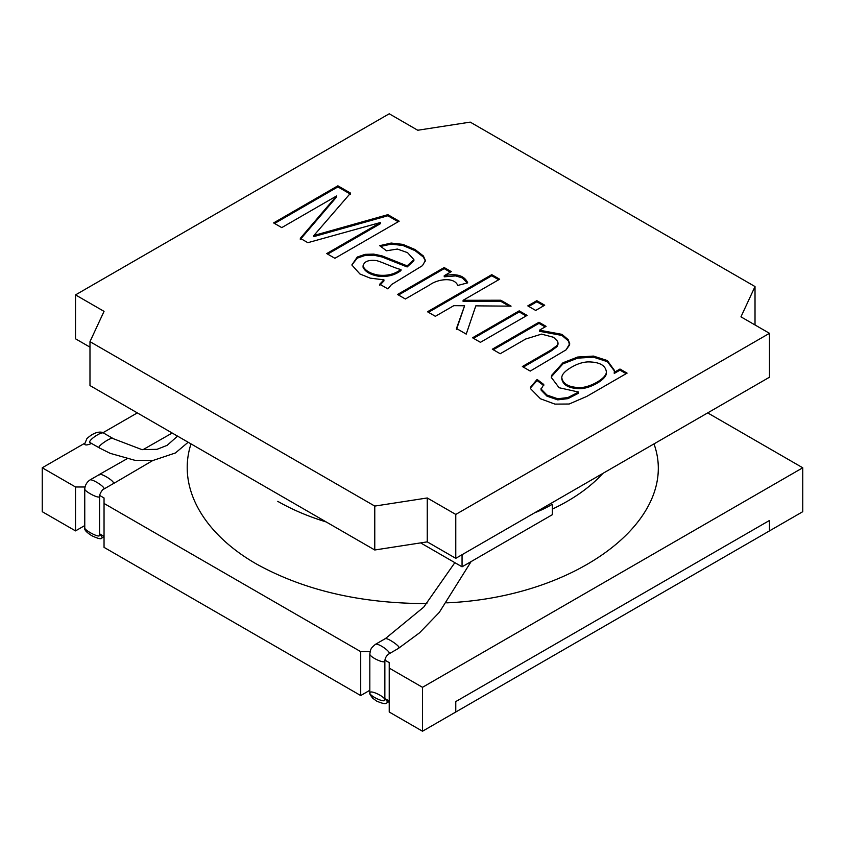 <?xml version="1.0" encoding="UTF-8"?>
<svg xmlns="http://www.w3.org/2000/svg" width="845" height="845" viewBox="0 0 845 845"><rect width="100%" height="100%" fill="white"/><g stroke="black" fill="none" stroke-linecap="round" stroke-linejoin="round"><path stroke-width="1.27" d="M75.522 530.892L42.25 511.69L42.25 467.781L84.69 443.276L42.25 467.781L75.522 486.984L85.018 486.984L75.522 486.984L42.25 467.781L42.25 511.69L75.522 530.892L84.764 525.558L75.522 530.892L75.522 486.984L75.522 530.892M99.552 533.797L104.041 536.385L99.552 533.797M99.657 495.434L104.041 497.969L104.041 547.359L104.041 503.451L360.709 651.643L370.142 651.643L360.709 651.643L104.041 503.451L104.041 497.969L99.657 495.434M543.768 384.475L541.159 389.091L546.979 395.069L557.721 398.755L567.946 397.541L578.645 392.059L559.084 387.728L551.352 377.451L551.595 375.402L562.981 362.758L577.705 357.023L593.454 356.083L607.354 360.561L614.442 370.406L614.252 372.339L619.976 369.033L627.085 373.131L586.768 396.411L569.139 404.016L554.933 404.111L540.473 398.777L530.713 388.848L530.491 387.285L537.093 379.437L543.768 384.475L541.159 389.091L546.979 395.069L557.721 398.755L567.946 397.541L578.645 392.059L559.084 387.728L551.352 377.451L551.595 375.402L562.981 362.758L577.705 357.023L593.454 356.083L607.354 360.561L614.442 370.406L614.252 372.339L619.976 369.033L627.085 373.131L586.768 396.411L569.139 404.016L554.933 404.111L540.473 398.777L530.713 388.848L530.491 387.285L537.093 379.437L543.768 384.475M541.064 389.492L546.979 396.168L557.721 399.854L567.946 398.639L578.645 393.157L578.645 392.059L578.645 393.157L567.946 398.639L557.721 399.854L546.979 396.168L541.159 390.189L541.064 388.394L541.064 389.492M551.373 378L551.595 376.5L562.981 363.857L577.705 358.122L593.454 357.181L607.354 361.66L614.421 370.955L607.354 361.66L593.454 357.181L577.705 358.122L562.981 363.857L551.595 376.5L551.373 378M614.252 373.437L614.252 372.339L614.252 373.437L619.976 370.131L619.976 369.033L619.976 370.131L626.134 373.68L619.976 370.131L614.252 373.437M537.093 380.535L537.093 379.437L537.093 380.535L543.768 385.573L537.093 380.535L530.523 387.844L537.093 380.535M523.319 367.089L550.782 351.224L557.119 346.534L558.017 344.147L557.119 346.534L550.782 351.224L523.319 367.089M539.448 331.293L561.957 335.444L568.199 340.778L569.678 344.285L568.199 340.778L561.957 335.444L539.448 331.293L539.448 330.194L561.957 334.345L568.199 339.679L569.53 345.045L566.108 349.83L530.248 371.082L522.368 366.54L550.782 350.136L557.119 345.436L558.017 343.049L557.626 341.338L553.528 337.282L541.539 334.124L525.706 339.014L500.198 353.738L492.329 349.196L538.973 322.262L546.081 326.36L539.448 330.194L561.957 334.345L568.199 339.679L569.71 343.735L566.108 349.83L530.248 371.082L522.368 366.54L550.782 350.136L557.119 345.436L558.017 343.049L557.626 341.338L553.528 337.282L541.539 334.124L525.706 339.014L500.198 353.738L492.329 349.196L538.973 322.262L546.081 326.36L539.448 330.194L539.448 331.293M538.973 323.36L545.131 326.909L538.973 323.36L538.973 322.262L538.973 323.36L493.279 349.745L538.973 323.36M561.809 378.93C563.066 385.267 569.171 388.51 580.145 388.679C589.968 388.668 607.407 379.13 606.309 372.592L606.309 371.494C605.305 365.177 599.232 361.977 588.099 361.892C582.796 362.114 577.315 363.868 571.664 367.131C564.946 371.008 561.661 374.578 561.809 377.831C563.066 384.169 569.171 387.411 580.145 387.591C589.968 387.57 607.407 378.032 606.309 371.494C605.305 365.177 599.232 361.977 588.099 361.892C582.796 362.114 577.315 363.868 571.664 367.131C564.946 371.008 561.661 374.578 561.809 377.831C563.066 384.169 569.171 387.411 580.145 387.591C589.968 387.57 607.407 378.032 606.309 371.494L606.309 372.592C607.407 379.13 589.968 388.668 580.145 388.679C569.171 388.51 563.066 385.267 561.809 378.93L561.809 377.831L561.809 378.93M360.709 695.551L104.041 547.359L360.709 695.551L360.709 651.643L360.709 695.551L369.825 690.28L360.709 695.551M802.75 511.69L422.5 731.221L389.228 712.018L389.228 662.617L389.228 668.11L422.5 687.312L389.228 668.11L389.228 712.018L422.5 731.221L422.5 687.312L802.75 467.781L422.5 687.312L422.5 731.221L455.772 712.018L455.772 701.582L455.772 712.018L455.772 701.582L769.478 520.467L769.478 530.892L769.478 520.467L455.772 701.582L769.478 520.467L769.478 530.892L802.75 511.69L802.75 467.781L707.687 412.899L802.75 467.781L802.75 511.69M384.866 698.519L389.228 701.033L384.866 698.519M384.908 660.125L389.228 662.617L384.908 660.125M102.953 432.735L137.312 412.899L102.953 432.735M313.875 235.491L387.866 214.662L399.167 221.189L334.895 258.295L326.719 253.574L380.599 222.467L307.844 242.684L300.313 238.332L336.521 195.987L281.744 227.611L273.611 222.922L337.884 185.805L350.559 193.125L313.875 235.491L387.866 214.662L399.167 221.189L334.895 258.295L326.719 253.574L380.599 222.467L307.844 242.684L300.313 238.332L336.521 195.987L281.744 227.611L273.611 222.922L337.884 185.805L350.559 193.125L313.875 235.491L313.875 236.589L387.866 215.76L387.866 214.662L387.866 215.76L398.217 221.739L387.866 215.76L313.875 236.589L313.875 235.491M337.884 186.903L337.884 185.805L337.884 186.903L350.559 194.223L337.884 186.903L274.562 223.471L337.884 186.903M769.478 377.219L455.772 558.334L427.253 541.867L374.768 549.989L89.982 385.563L89.982 341.655L104.041 311.361L75.522 294.894L389.228 113.779L417.747 130.246L470.232 122.124L755.018 286.55L740.959 316.843L769.478 333.31L455.772 514.425L427.253 497.969L374.768 506.081L89.982 341.655L104.041 311.361L75.522 294.894L75.522 338.803L89.982 347.147L75.522 338.803L75.522 294.894L389.228 113.779L417.747 130.246L470.232 122.124L755.018 286.55L755.018 324.966L755.018 286.55L740.959 316.843L769.478 333.31L769.478 377.219L455.772 558.334L427.253 541.867L374.768 549.989L89.982 385.563L89.982 341.655L374.768 506.081L374.768 549.989L374.768 506.081L427.253 497.969L427.253 541.867L427.253 497.969L455.772 514.425L455.772 558.334L455.772 514.425L769.478 333.31L769.478 377.219M535.677 310.432L527.808 305.879L536.828 300.672L544.708 305.214L535.677 310.432L527.808 305.879L536.828 300.672L544.708 305.214L535.677 310.432M405.368 298.993L397.541 294.472L444.185 267.538L451.293 271.636L444.227 275.713C456.606 273.188 464.433 275.565 467.718 282.853L457.747 285.452C454.219 276.484 437.076 279.315 429.767 284.902L405.368 298.993L397.541 294.472L444.185 267.538L451.293 271.636L444.227 275.713C456.606 273.188 464.433 275.565 467.718 282.853L457.747 285.452C454.219 276.484 437.076 279.315 429.767 284.902L405.368 298.993M379.743 284.195L383.936 279.843L370.195 278.132L359.928 273.981L351.837 264.971L357.277 257.038L365.103 254.345L373.743 254.102L382.046 255.877L407.132 265.858L413.892 259.626L407.554 252.666L397.372 249.053L386.503 250.785L379.701 245.673L391.161 243.054L402.843 244.363L415.085 249.55L423.387 255.972L425.415 260.524L422.447 265.657L391.51 284.564L387.866 288.884L379.743 284.195L383.936 279.843L370.195 278.132L359.928 273.981L351.837 264.971L357.277 257.038L365.103 254.345L373.743 254.102L382.046 255.877L407.132 265.858L413.892 259.626L407.554 252.666L397.372 249.053L386.503 250.785L379.701 245.673L391.161 243.054L402.843 244.363L415.085 249.55L423.387 255.972L425.415 260.524L422.447 265.657L391.51 284.564L387.866 288.884L379.743 284.195M435.365 316.305L427.496 311.763L491.769 274.657L499.648 279.199L463.102 300.302L500.8 300.228L511.067 306.154L475.809 305.858L466.229 334.124L456.469 328.483L464.602 305.763L453.818 305.658L435.365 316.305L427.496 311.763L491.769 274.657L499.648 279.199L463.102 300.302L500.8 300.228L511.067 306.154L475.809 305.858L466.229 334.124L456.469 328.483L464.602 305.763L453.818 305.658L435.365 316.305M480.435 342.32L472.556 337.778L519.2 310.844L527.079 315.396L480.435 342.32L472.556 337.778L519.2 310.844L527.079 315.396L480.435 342.32M363.096 266.228C365.177 270.611 370.195 273.558 378.159 275.069C387.042 276.114 394.647 274.245 400.963 269.46C395.914 268.71 382.817 262.277 376.532 260.598C368.357 259.658 363.878 261.538 363.096 266.228C365.177 270.611 370.195 273.558 378.159 275.069C387.042 276.114 394.647 274.245 400.963 269.46C395.914 268.71 382.817 262.277 376.532 260.598C368.357 259.658 363.878 261.538 363.096 266.228L363.096 267.326C365.177 271.71 370.195 274.657 378.159 276.167C387.042 277.213 394.647 275.343 400.963 270.558L400.963 269.46L400.963 270.558C394.647 275.343 387.042 277.213 378.159 276.167C370.195 274.657 365.177 271.71 363.096 267.326L363.096 266.228M363.065 266.862L363.065 265.763L363.065 266.862M379.743 285.283L383.936 280.941L383.936 279.843L383.936 280.941L379.743 285.283M380.672 246.413L391.161 244.152L402.843 245.462L415.085 250.648L423.387 257.07L425.373 261.063L423.387 257.07L415.085 250.648L402.843 245.462L391.161 244.152L380.672 246.413M407.132 266.957L413.892 260.725L407.132 266.957L407.132 265.858L407.132 266.957L382.046 256.975L373.743 255.19L365.103 255.443L357.277 258.137L351.837 264.96L357.277 258.137L365.103 255.443L373.743 255.19L382.046 256.975L407.132 266.957M519.2 311.942L526.129 315.945L519.2 311.942L519.2 310.844L519.2 311.942L473.506 338.327L519.2 311.942M536.828 301.771L543.757 305.763L536.828 301.771L536.828 300.672L536.828 301.771L528.759 306.429L536.828 301.771M456.469 329.582L464.602 305.763L456.469 329.582M500.8 301.327L509.144 306.133L500.8 301.327L500.8 300.228L500.8 301.327L463.102 301.401L463.102 300.302L463.102 301.401L500.8 301.327M491.769 275.755L498.698 279.748L491.769 275.755L491.769 274.657L491.769 275.755L428.447 312.312L491.769 275.755M444.227 276.811L455.656 275.903L462.247 277.878L467.274 282.969L462.247 277.878L455.656 275.903L444.227 276.811L444.227 275.713L444.227 276.811M444.185 268.636L450.343 272.185L444.185 268.636L444.185 267.538L444.185 268.636L398.491 295.021L444.185 268.636M300.313 239.431L336.521 197.086L336.521 195.987L336.521 197.086L300.313 239.431M327.67 254.123L380.599 223.566L380.599 222.467L380.599 223.566L327.67 254.123M113.536 483.002C113.093 480.013 99.287 472.091 99.287 474.911M398.428 648.421L398.734 647.798C401.291 647.09 386.323 636.517 384.845 638.904L375.338 644.397C370.606 648.58 370.818 648.527 369.825 653.935L369.825 692.9C369.17 693.143 370.142 694.928 372.74 698.245L376.574 701.044C382.637 703.716 386.091 704.297 386.957 702.786L389.228 701.487M256.141 563.826C303.82 590.306 360.73 603.562 426.883 603.583C360.73 603.562 303.82 590.306 256.141 563.826C202.684 533.058 176.932 486.826 191.012 443.9C176.932 486.826 202.684 533.058 256.141 563.826M446.773 602.855C578.487 597.045 680.922 518.566 653.988 443.9C680.922 518.566 578.487 597.045 446.773 602.855M602.897 473.401C590.116 487.301 573.28 499.205 552.366 509.102C573.28 499.205 590.116 487.301 602.897 473.401M326.202 521.946C308.436 516.538 292.296 509.672 277.783 501.36C292.296 509.672 308.436 516.538 326.202 521.946M534.885 512.661A134.439 77.624 120 0 0 552.366 504.243L552.366 514.679L462.057 566.815L462.057 555.788A47.056 27.167 -60 0 1 462.68 554.352M461.127 555.249L462.057 555.788M420.63 542.891L462.057 566.815M99.942 448.241L90.151 442.643C86.929 441.196 101.104 431.193 103.671 433.094C103.322 432.313 96.446 429.63 86.877 438.671L84.637 444.079C85.018 445.399 87.341 445.188 91.587 443.477M99.615 448.103L99.287 447.47C96.731 446.762 111.698 436.2 113.177 438.587L103.671 433.094M99.552 534.378C101.696 536.089 102.488 537.272 101.907 537.916L104.041 536.681M113.293 483.636L103.787 489.107C106.153 487.428 92.126 478.671 90.035 479.928L90.035 479.928C86.813 482.146 85.049 485.199 84.743 489.086L84.764 528.019C84.183 529.794 86.496 532.339 91.682 535.645C98.126 538.74 101.527 539.501 101.907 537.916M384.866 698.635C387.094 700.748 387.792 702.132 386.968 702.786M398.365 648.453L388.858 653.945C392.08 652.498 377.905 642.496 375.338 644.397M388.858 653.945C386.429 655.688 385.088 658.001 384.866 660.874C385.214 664.381 369.466 657.104 369.825 653.935M103.787 489.107C101.865 489.403 98.865 496.068 99.573 496.416L99.573 496.416C99.287 499.289 84.711 491.505 84.743 489.086M99.573 496.416L99.552 535.413C99.287 538.18 84.732 530.375 84.764 528.019M370.216 692.256C372.444 690.545 385.257 697.188 384.866 699.84L384.866 699.85C385.214 703.357 369.466 696.079 369.825 692.9M413.892 259.626L413.892 260.725L413.892 259.626M558.017 343.049L558.017 344.147L558.017 343.049M99.541 474.436L90.035 479.928M172.19 433.031L142.889 449.741M126.803 458.888L99.636 474.32M152.85 460.483L113.219 483.731M471.109 561.587L439.263 612.414L419.574 632.789L398.576 648.284M454.853 562.654L423.725 607.132L385.13 638.799M384.866 660.874L384.855 699.935M188.15 442.241L175.433 452.962L153.04 460.462L135.179 460.388L110.188 453.342L99.636 448.072M177.556 436.126L167.152 445.347L156.98 449.339L141.886 449.603L113.219 438.65"/></g></svg>
